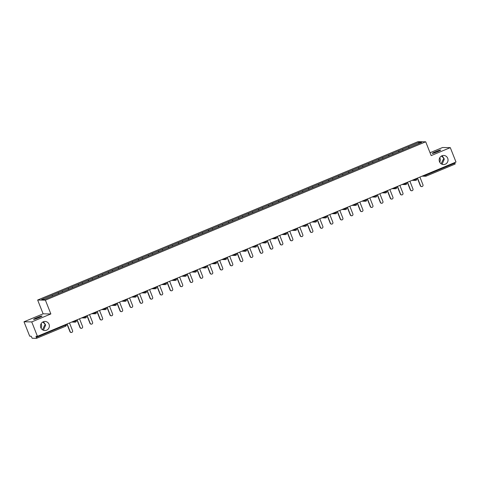 <?xml version="1.0" encoding="UTF-8"?>
<svg xmlns="http://www.w3.org/2000/svg" width="480" height="480" viewBox="0 0 480 480"><rect width="100%" height="100%" fill="white"/><g stroke="black" fill="none" stroke-linecap="round" stroke-linejoin="round"><path stroke-width="0.72" d="M43.434 330.258L45.63 325.104L45.18 324.216L42.456 329.754M49.05 324.276A4.542 4.434 -89.1 0 1 44.868 330.528A4.542 4.434 -89.1 0 1 40.83 327.702A4.542 4.434 -89.1 0 1 45.012 321.45A4.542 4.434 -89.1 0 1 49.05 324.276M41.106 323.712A4.542 4.434 -89.1 0 1 41.034 328.14M442.098 164.274L444.294 159.114L443.844 158.232L441.126 163.764M447.714 158.292A4.542 4.434 -89.1 0 1 443.532 164.544A4.542 4.434 -89.1 0 1 439.5 161.712A4.542 4.434 -89.1 0 1 443.676 155.46A4.542 4.434 -89.1 0 1 447.714 158.292M439.77 157.728A4.542 4.434 -89.1 0 1 439.704 162.156M42.768 322.032L45.18 324.216L43.428 321.72M36.828 317.694A4.542 0.39 158.4 0 1 42.042 316.038A4.542 0.39 158.4 0 1 38.808 317.724A4.542 0.39 158.4 0 1 33.594 319.38A4.542 0.39 158.4 0 1 36.828 317.694M441.438 156.042L443.844 158.232L442.098 155.736M435.492 151.71A4.542 0.39 158.4 0 1 440.706 150.054A4.542 0.39 158.4 0 1 437.472 151.74A4.542 0.39 158.4 0 1 432.258 153.396A4.542 0.39 158.4 0 1 435.492 151.71M24 321.792L31.74 321.912L50.862 313.95L43.122 313.83L24 321.792L29.7 336.186L31.146 336.21L32.184 338.25L36.588 338.316L35.994 336.288L37.44 336.312L456 162.042L450.3 147.642L442.56 147.522L430.038 152.736M43.122 313.83L37.656 300.024L417.972 141.678L425.712 141.798L45.396 300.144L37.656 300.024M52.668 296.028L52.086 295.104L41.658 299.448L44.352 299.49L100.926 275.958M52.086 295.104L58.134 292.566L58.548 293.598M58.776 293.508L58.134 292.566M58.182 292.566L68.148 288.402L68.556 289.434M68.784 289.338L68.148 288.402M68.196 288.402L78.162 284.232L78.57 285.264M78.798 285.168L78.162 284.232M78.204 284.232L88.17 280.062L88.578 281.094M88.806 281.004L88.17 280.062M88.218 280.062L98.184 275.892L98.592 276.93M98.82 276.834L98.184 275.892M98.232 275.892L108.192 271.728L108.606 272.76M108.834 272.664L108.192 271.728M108.24 271.728L118.206 267.558L118.614 268.59M118.842 268.494L118.206 267.558M118.254 267.558L128.22 263.388L128.628 264.42M128.856 264.33L128.22 263.388M128.262 263.388L138.228 259.218L138.636 260.256M138.864 260.16L138.228 259.218M138.276 259.224L148.242 255.054L148.65 256.086M148.878 255.99L148.242 255.054M148.29 255.054L158.25 250.884L158.664 251.916M158.892 251.82L158.25 250.884M158.298 250.884L168.264 246.714L168.672 247.746M168.9 247.656L168.264 246.714M168.312 246.714L178.278 242.544L178.686 243.582M178.914 243.486L178.278 242.544M178.32 242.55L188.286 238.38L188.694 239.412M188.922 239.316L188.286 238.38M188.334 238.38L198.3 234.21L198.708 235.242M198.936 235.146L198.3 234.21M198.348 234.21L208.308 230.04L208.722 231.078M208.95 230.982L208.308 230.04M208.356 230.04L218.322 225.876L218.73 226.908M218.958 226.812L218.322 225.876M218.37 225.876L228.336 221.706L228.744 222.738M228.972 222.642L228.336 221.706M228.378 221.706L238.344 217.536L238.752 218.568M238.98 218.478L238.344 217.536M238.392 217.536L248.358 213.366L248.766 214.404M248.994 214.308L248.358 213.366M248.406 213.366L258.366 209.202L258.78 210.234M259.002 210.138L258.366 209.202M258.414 209.202L268.38 205.032L268.788 206.064M269.016 205.968L268.38 205.032M268.428 205.032L278.394 200.862L278.802 201.894M279.03 201.804L278.394 200.862M278.436 200.862L288.402 196.692L288.81 197.73M289.038 197.634L288.402 196.692M288.45 196.698L298.416 192.528L298.824 193.56M299.052 193.464L298.416 192.528M298.464 192.528L308.424 188.358L308.838 189.39M309.06 189.294L308.424 188.358M308.472 188.358L318.438 184.188L318.846 185.22M319.074 185.13L318.438 184.188M318.486 184.188L328.452 180.024L328.86 181.056M329.088 180.96L328.452 180.024M328.494 180.024L338.46 175.854L338.868 176.886M339.096 176.79L338.46 175.854M338.508 175.854L348.474 171.684L348.882 172.716M349.11 172.626L348.474 171.684M348.516 171.684L358.482 167.514L358.896 168.552M359.118 168.456L358.482 167.514M358.53 167.514L368.496 163.35L368.904 164.382M369.132 164.286L368.496 163.35M368.544 163.35L378.51 159.18L378.918 160.212M379.146 160.116L378.51 159.18M378.552 159.18L388.518 155.01L388.926 156.042M389.154 155.952L388.518 155.01M388.566 155.01L398.532 150.84L398.94 151.878M399.168 151.782L398.532 150.84M398.574 150.846L408.54 146.676L408.954 147.708M409.176 147.612L408.54 146.676M408.588 146.676L419.016 142.332L421.71 142.374L391.26 155.07M100.92 275.94L391.26 155.052M62.676 291.858L62.1 290.94M72.69 287.694L72.108 286.77M82.704 283.524L82.122 282.6M92.712 279.354L92.13 278.436M102.726 275.184L102.144 274.266M112.734 271.02L112.158 270.096M122.748 266.85L122.166 265.926M132.762 262.68L132.18 261.762M142.77 258.516L142.188 257.592M152.784 254.346L152.202 253.422M162.792 250.176L162.216 249.252M172.806 246.006L172.224 245.088M182.82 241.842L182.238 240.918M192.828 237.672L192.246 236.748M202.842 233.502L202.26 232.578M212.85 229.332L212.274 228.414M222.864 225.168L222.282 224.244M232.872 220.998L232.296 220.074M242.886 216.828L242.304 215.91M252.9 212.664L252.318 211.74M262.908 208.494L262.332 207.57M272.922 204.324L272.34 203.4M282.93 200.154L282.354 199.236M292.944 195.99L292.362 195.066M302.958 191.82L302.376 190.896M312.966 187.65L312.39 186.726M322.98 183.48L322.398 182.562M332.988 179.316L332.412 178.392M343.002 175.146L342.42 174.222M353.016 170.976L352.434 170.058M363.024 166.806L362.448 165.888M373.038 162.642L372.456 161.718M383.046 158.472L382.47 157.548M393.06 154.302L392.478 153.384M403.074 150.138L402.492 149.214M425.694 174.66L425.898 175.17L454.968 163.068L454.764 162.552M454.968 163.068L455.148 164.046L426.09 176.142M418.698 143.628L419.016 142.332M31.74 321.912L37.44 336.312M50.862 313.95L45.396 300.144M425.712 141.798L431.178 155.604L450.3 147.642M421.752 186.588L421.518 186.582A1.314 1.284 -89.1 0 1 420.354 185.766L420.588 185.766A1.314 1.284 90.9 0 0 421.752 186.588A1.314 1.284 90.9 0 0 422.958 184.782L419.91 177.066M420.588 185.766L417.534 178.056M420.354 185.766L417.336 178.14M411.744 190.752L411.51 190.752A1.314 1.284 -89.1 0 1 410.34 189.93L410.574 189.936A1.314 1.284 90.9 0 0 411.744 190.752A1.314 1.284 90.9 0 0 412.95 188.946L409.896 181.236M410.574 189.936L407.52 182.226M410.34 189.93L407.322 182.304M401.73 194.922L401.496 194.922A1.314 1.284 -89.1 0 1 400.332 194.1L400.566 194.106A1.314 1.284 90.9 0 0 401.73 194.922A1.314 1.284 90.9 0 0 402.936 193.116L399.882 185.406M400.566 194.106L397.512 186.39M400.332 194.1L397.314 186.474M391.716 199.092L391.488 199.086A1.314 1.284 -89.1 0 1 390.318 198.27L390.552 198.276A1.314 1.284 90.9 0 0 391.716 199.092A1.314 1.284 90.9 0 0 392.928 197.286L389.874 189.57M390.552 198.276L387.498 190.56M390.318 198.27L387.3 190.644M381.708 203.262L381.474 203.256A1.314 1.284 -89.1 0 1 380.31 202.44L380.538 202.44A1.314 1.284 90.9 0 0 381.708 203.262A1.314 1.284 90.9 0 0 382.914 201.456L379.86 193.74M380.538 202.44L377.484 194.73M380.31 202.44L377.286 194.814M371.694 207.426L371.46 207.426A1.314 1.284 -89.1 0 1 370.296 206.604L370.53 206.61A1.314 1.284 90.9 0 0 371.694 207.426A1.314 1.284 90.9 0 0 372.9 205.62L369.852 197.91M370.53 206.61L367.476 198.9M370.296 206.604L367.278 198.978M361.686 211.596L361.452 211.596A1.314 1.284 -89.1 0 1 360.282 210.774L360.516 210.78A1.314 1.284 90.9 0 0 361.686 211.596A1.314 1.284 90.9 0 0 362.892 209.79L359.838 202.08M360.516 210.78L357.462 203.064M360.282 210.774L357.264 203.148M351.672 215.766L351.438 215.76A1.314 1.284 -89.1 0 1 350.274 214.944L350.508 214.944A1.314 1.284 90.9 0 0 351.672 215.766A1.314 1.284 90.9 0 0 352.878 213.96L349.824 206.244M350.508 214.944L347.454 207.234M350.274 214.944L347.256 207.318M341.658 219.936L341.43 219.93A1.314 1.284 -89.1 0 1 340.26 219.114L340.494 219.114A1.314 1.284 90.9 0 0 341.658 219.936A1.314 1.284 90.9 0 0 342.87 218.124L339.816 210.414M340.494 219.114L337.44 211.404M340.26 219.114L337.242 211.488M331.65 224.1L331.416 224.1A1.314 1.284 -89.1 0 1 330.252 223.278L330.48 223.284A1.314 1.284 90.9 0 0 331.65 224.1A1.314 1.284 90.9 0 0 332.856 222.294L329.802 214.584M330.48 223.284L327.426 215.574M330.252 223.278L327.228 215.652M321.636 228.27L321.408 228.264A1.314 1.284 -89.1 0 1 320.238 227.448L320.472 227.454A1.314 1.284 90.9 0 0 321.636 228.27A1.314 1.284 90.9 0 0 322.848 226.464L319.794 218.748M320.472 227.454L317.418 219.738M320.238 227.448L317.22 219.822M311.628 232.44L311.394 232.434A1.314 1.284 -89.1 0 1 310.224 231.618L310.458 231.618A1.314 1.284 90.9 0 0 311.628 232.44A1.314 1.284 90.9 0 0 312.834 230.634L309.78 222.918M310.458 231.618L307.404 223.908M310.224 231.618L307.206 223.992M301.614 236.61L301.38 236.604A1.314 1.284 -89.1 0 1 300.216 235.788L300.45 235.788A1.314 1.284 90.9 0 0 301.614 236.61A1.314 1.284 90.9 0 0 302.82 234.798L299.766 227.088M300.45 235.788L297.396 228.078M300.216 235.788L297.198 228.156M291.6 240.774L291.372 240.774A1.314 1.284 -89.1 0 1 290.202 239.952L290.436 239.958A1.314 1.284 90.9 0 0 291.6 240.774A1.314 1.284 90.9 0 0 292.812 238.968L289.758 231.258M290.436 239.958L287.382 232.242M290.202 239.952L287.184 232.326M281.592 244.944L281.358 244.938A1.314 1.284 -89.1 0 1 280.194 244.122L280.422 244.128A1.314 1.284 90.9 0 0 281.592 244.944A1.314 1.284 90.9 0 0 282.798 243.138L279.744 235.422M280.422 244.128L277.368 236.412M280.194 244.122L277.17 236.496M271.578 249.114L271.35 249.108A1.314 1.284 -89.1 0 1 270.18 248.292L270.414 248.292A1.314 1.284 90.9 0 0 271.578 249.114A1.314 1.284 90.9 0 0 272.79 247.308L269.736 239.592M270.414 248.292L267.36 240.582M270.18 248.292L267.162 240.666M261.57 253.278L261.336 253.278A1.314 1.284 -89.1 0 1 260.166 252.456L260.4 252.462A1.314 1.284 90.9 0 0 261.57 253.278A1.314 1.284 90.9 0 0 262.776 251.472L259.722 243.762M260.4 252.462L257.346 244.752M260.166 252.456L257.148 244.83M251.556 257.448L251.322 257.448A1.314 1.284 -89.1 0 1 250.158 256.626L250.392 256.632A1.314 1.284 90.9 0 0 251.556 257.448A1.314 1.284 90.9 0 0 252.762 255.642L249.708 247.932M250.392 256.632L247.338 248.916M250.158 256.626L247.14 249M241.542 261.618L241.314 261.612A1.314 1.284 -89.1 0 1 240.144 260.796L240.378 260.802A1.314 1.284 90.9 0 0 241.542 261.618A1.314 1.284 90.9 0 0 242.754 259.812L239.7 252.096M240.378 260.802L237.324 253.086M240.144 260.796L237.126 253.17M231.534 265.788L231.3 265.782A1.314 1.284 -89.1 0 1 230.136 264.966L230.364 264.966A1.314 1.284 90.9 0 0 231.534 265.788A1.314 1.284 90.9 0 0 232.74 263.976L229.686 256.266M230.364 264.966L227.31 257.256M230.136 264.966L227.112 257.34M221.52 269.952L221.292 269.952A1.314 1.284 -89.1 0 1 220.122 269.13L220.356 269.136A1.314 1.284 90.9 0 0 221.52 269.952A1.314 1.284 90.9 0 0 222.732 268.146L219.678 260.436M220.356 269.136L217.302 261.426M220.122 269.13L217.104 261.504M211.512 274.122L211.278 274.122A1.314 1.284 -89.1 0 1 210.114 273.3L210.342 273.306A1.314 1.284 90.9 0 0 211.512 274.122A1.314 1.284 90.9 0 0 212.718 272.316L209.664 264.606M210.342 273.306L207.288 265.59M210.114 273.3L207.09 265.674M201.498 278.292L201.264 278.286A1.314 1.284 -89.1 0 1 200.1 277.47L200.334 277.47A1.314 1.284 90.9 0 0 201.498 278.292A1.314 1.284 90.9 0 0 202.704 276.486L199.65 268.77M200.334 277.47L197.28 269.76M200.1 277.47L197.082 269.844M191.484 282.462L191.256 282.456A1.314 1.284 -89.1 0 1 190.086 281.64L190.32 281.64A1.314 1.284 90.9 0 0 191.484 282.462A1.314 1.284 90.9 0 0 192.696 280.65L189.642 272.94M190.32 281.64L187.266 273.93M190.086 281.64L187.068 274.014M181.476 286.626L181.242 286.626A1.314 1.284 -89.1 0 1 180.078 285.804L180.306 285.81A1.314 1.284 90.9 0 0 181.476 286.626A1.314 1.284 90.9 0 0 182.682 284.82L179.628 277.11M180.306 285.81L177.252 278.094M180.078 285.804L177.054 278.178M171.462 290.796L171.234 290.79A1.314 1.284 -89.1 0 1 170.064 289.974L170.298 289.98A1.314 1.284 90.9 0 0 171.462 290.796A1.314 1.284 90.9 0 0 172.674 288.99L169.62 281.274M170.298 289.98L167.244 282.264M170.064 289.974L167.046 282.348M161.454 294.966L161.22 294.96A1.314 1.284 -89.1 0 1 160.056 294.144L160.284 294.144A1.314 1.284 90.9 0 0 161.454 294.966A1.314 1.284 90.9 0 0 162.66 293.16L159.606 285.444M160.284 294.144L157.23 286.434M160.056 294.144L157.032 286.518M151.44 299.136L151.206 299.13A1.314 1.284 -89.1 0 1 150.042 298.314L150.276 298.314A1.314 1.284 90.9 0 0 151.44 299.136A1.314 1.284 90.9 0 0 152.646 297.324L149.592 289.614M150.276 298.314L147.222 290.604M150.042 298.314L147.024 290.682M141.426 303.3L141.198 303.3A1.314 1.284 -89.1 0 1 140.028 302.478L140.262 302.484A1.314 1.284 90.9 0 0 141.426 303.3A1.314 1.284 90.9 0 0 142.638 301.494L139.584 293.784M140.262 302.484L137.208 294.768M140.028 302.478L137.01 294.852M131.418 307.47L131.184 307.464A1.314 1.284 -89.1 0 1 130.02 306.648L130.248 306.654A1.314 1.284 90.9 0 0 131.418 307.47A1.314 1.284 90.9 0 0 132.624 305.664L129.57 297.948M130.248 306.654L127.2 298.938M130.02 306.648L126.996 299.022M121.404 311.64L121.176 311.634A1.314 1.284 -89.1 0 1 120.006 310.818L120.24 310.818A1.314 1.284 90.9 0 0 121.404 311.64A1.314 1.284 90.9 0 0 122.616 309.834L119.562 302.118M120.24 310.818L117.186 303.108M120.006 310.818L116.988 303.192M111.396 315.804L111.162 315.804A1.314 1.284 -89.1 0 1 109.998 314.982L110.226 314.988A1.314 1.284 90.9 0 0 111.396 315.804A1.314 1.284 90.9 0 0 112.602 313.998L109.548 306.288M110.226 314.988L107.172 307.278M109.998 314.982L106.974 307.356M101.382 319.974L101.148 319.974A1.314 1.284 -89.1 0 1 99.984 319.152L100.218 319.158A1.314 1.284 90.9 0 0 101.382 319.974A1.314 1.284 90.9 0 0 102.588 318.168L99.534 310.458M100.218 319.158L97.164 311.442M99.984 319.152L96.966 311.526M91.368 324.144L91.14 324.138A1.314 1.284 -89.1 0 1 89.97 323.322L90.204 323.328A1.314 1.284 90.9 0 0 91.368 324.144A1.314 1.284 90.9 0 0 92.58 322.338L89.526 314.622M90.204 323.328L87.15 315.612M89.97 323.322L86.952 315.696M81.36 328.314L81.126 328.308A1.314 1.284 -89.1 0 1 79.962 327.492L80.19 327.492A1.314 1.284 90.9 0 0 81.36 328.314A1.314 1.284 90.9 0 0 82.566 326.502L79.512 318.792M80.19 327.492L77.142 319.782M79.962 327.492L76.944 319.866M71.346 332.478L71.118 332.478A1.314 1.284 -89.1 0 1 69.948 331.656L70.182 331.662A1.314 1.284 90.9 0 0 71.346 332.478A1.314 1.284 90.9 0 0 72.558 330.672L69.504 322.962M70.182 331.662L67.128 323.952M69.948 331.656L66.93 324.03M423.546 175.554L425.898 175.17L426.054 176.154A1.062 1.038 -89.1 0 1 424.704 175.572L424.53 175.14M36.408 337.338L66.24 324.84A1.062 1.062 0 0 1 65.658 326.214L36.6 338.31L65.658 326.214L65.274 324.72M416.046 180.324A1.062 1.038 -89.1 0 1 415.638 180.402A1.062 1.062 0 0 0 416.646 178.944L416.466 178.5L416.646 178.944L415.884 179.34L414.69 179.736L414.522 179.31M416.082 180.306A1.062 1.038 90.9 0 0 416.628 178.974M413.532 179.718L414.69 179.736A1.062 1.038 -89.1 0 0 415.638 180.402L412.032 180.348M406.032 184.494A1.062 1.038 -89.1 0 1 405.624 184.572A1.062 1.062 0 0 0 406.632 183.114L406.452 182.67L406.632 183.114L405.876 183.51L404.682 183.906L404.508 183.48M403.524 183.888L404.682 183.906A1.062 1.038 -89.1 0 0 405.624 184.572L402.024 184.512M396.426 186.846L396.618 187.284L395.862 187.68L394.668 188.076L394.5 187.644M393.51 188.058L394.668 188.076A1.062 1.038 -89.1 0 0 395.616 188.736A1.062 1.062 0 0 0 396.042 188.658A1.062 1.038 -89.1 0 1 395.616 188.736L392.01 188.682M386.412 191.016L386.61 191.454L385.848 191.844L384.654 192.246L384.486 191.814M383.502 192.228L384.654 192.246A1.062 1.038 -89.1 0 0 385.602 192.906A1.062 1.062 0 0 0 386.61 191.454L386.43 191.004M376.596 195.618L376.422 195.174L376.596 195.618A1.062 1.038 90.9 0 1 376.032 196.98A1.062 1.062 0 0 0 376.596 195.618L374.646 196.41L374.472 195.984M373.488 196.392L374.646 196.41A1.062 1.038 -89.1 0 0 375.588 197.076A1.062 1.062 0 0 0 376.014 196.992M366.39 199.35L366.588 199.788L365.826 200.184L364.632 200.58L364.464 200.154M363.474 200.562L364.632 200.58A1.062 1.038 -89.1 0 0 365.58 201.246A1.062 1.062 0 0 0 366.588 199.788L366.408 199.344M356.376 203.52L356.574 203.958L355.818 204.354L354.624 204.75L354.45 204.318M353.466 204.732L354.624 204.75A1.062 1.038 -89.1 0 0 355.566 205.41A1.062 1.062 0 0 0 355.992 205.332A1.062 1.038 -89.1 0 1 355.566 205.41L351.966 205.356M345.96 209.502A1.062 1.038 -89.1 0 1 345.558 209.58A1.062 1.062 0 0 0 346.56 208.122L346.386 207.678L346.56 208.122L345.804 208.518L344.61 208.92L344.442 208.488M343.452 208.902L344.61 208.92A1.062 1.038 -89.1 0 0 345.558 209.58L341.952 209.526M335.952 213.672A1.062 1.038 -89.1 0 1 335.544 213.75A1.062 1.062 0 0 0 336.552 212.292L336.372 211.848L336.552 212.292L335.796 212.688L334.596 213.084L334.428 212.658M333.444 213.066L334.596 213.084A1.062 1.038 -89.1 0 0 335.544 213.75L331.938 213.69M326.34 216.024L326.538 216.462L325.782 216.858L324.588 217.254L324.414 216.828M323.43 217.236L324.588 217.254A1.062 1.038 -89.1 0 0 325.53 217.92A1.062 1.062 0 0 0 325.956 217.836A1.062 1.038 -89.1 0 1 325.53 217.92L321.93 217.86M316.332 220.194L316.53 220.632L315.768 221.028L314.574 221.424L314.406 220.992M313.416 221.406L314.574 221.424A1.062 1.038 -89.1 0 0 315.522 222.084A1.062 1.062 0 0 0 315.948 222.006A1.062 1.038 90.9 0 0 316.512 220.656M306.318 224.358L306.516 224.796L305.76 225.192L304.566 225.588L304.392 225.162M303.408 225.57L304.566 225.588A1.062 1.038 -89.1 0 0 305.508 226.254A1.062 1.062 0 0 0 305.934 226.17A1.062 1.038 90.9 0 0 306.504 224.826M296.31 228.528L296.478 228.96L295.746 229.362L294.552 229.758L294.384 229.332M293.394 229.74L294.552 229.758A1.062 1.038 -89.1 0 0 295.5 230.424A1.062 1.062 0 0 0 296.502 228.966L296.328 228.522M286.296 232.698L286.494 233.136L285.738 233.532L284.538 233.928L284.37 233.496M283.386 233.91L284.538 233.928A1.062 1.038 -89.1 0 0 285.486 234.594A1.062 1.062 0 0 0 285.912 234.51A1.062 1.038 -89.1 0 1 285.486 234.594L281.886 234.534M276.282 236.868L276.48 237.306L275.724 237.696L274.53 238.098L274.356 237.666M273.372 238.08L274.53 238.098A1.062 1.038 -89.1 0 0 275.472 238.758A1.062 1.062 0 0 0 275.898 238.68A1.062 1.038 90.9 0 0 276.468 237.33M265.872 242.85A1.062 1.038 -89.1 0 1 265.464 242.928A1.062 1.062 0 0 0 266.472 241.47L266.292 241.026L266.472 241.47L265.71 241.866L264.516 242.262L264.348 241.836M263.364 242.244L264.516 242.262A1.062 1.038 -89.1 0 0 265.464 242.928L261.858 242.874M256.26 245.202L256.458 245.64L255.702 246.036L254.508 246.432L254.334 246.006M253.35 246.414L254.508 246.432A1.062 1.038 -89.1 0 0 255.45 247.098A1.062 1.062 0 0 0 255.876 247.014A1.062 1.038 -89.1 0 1 255.45 247.098L251.85 247.038M246.252 249.372L246.444 249.81L245.688 250.206L244.494 250.602L244.326 250.17M243.336 250.584L244.494 250.602A1.062 1.038 -89.1 0 0 245.442 251.262A1.062 1.062 0 0 0 246.444 249.81L246.27 249.36M235.836 255.354A1.062 1.038 -89.1 0 1 235.428 255.432A1.062 1.062 0 0 0 236.436 253.974L236.256 253.53L236.436 253.974L235.68 254.37L234.48 254.772L234.312 254.34M233.328 254.754L234.48 254.772A1.062 1.038 -89.1 0 0 235.428 255.432L231.828 255.378M226.224 257.706L226.398 258.138L225.666 258.54L224.472 258.936L224.304 258.51M223.314 258.918L224.472 258.936A1.062 1.038 -89.1 0 0 225.414 259.602A1.062 1.062 0 0 0 226.422 258.144L226.248 257.7M216.216 261.876L216.414 262.314L215.652 262.71L214.458 263.106L214.29 262.68M213.306 263.088L214.458 263.106A1.062 1.038 -89.1 0 0 215.406 263.772A1.062 1.062 0 0 0 215.832 263.688A1.062 1.038 -89.1 0 1 215.406 263.772L211.8 263.712M206.202 266.046L206.4 266.484L205.644 266.88L204.45 267.276L204.276 266.844M203.292 267.258L204.45 267.276A1.062 1.038 -89.1 0 0 205.392 267.936A1.062 1.062 0 0 0 206.4 266.484L206.226 266.034M195.792 272.028A1.062 1.038 -89.1 0 1 195.384 272.106A1.062 1.062 0 0 0 196.386 270.648L196.212 270.204L196.386 270.648L195.63 271.044L194.436 271.446L194.268 271.014M193.278 271.422L194.436 271.446A1.062 1.038 -89.1 0 0 195.384 272.106L191.778 272.052M186.18 274.38L186.378 274.818L185.622 275.214L184.422 275.61L184.254 275.184M183.27 275.592L184.422 275.61A1.062 1.038 -89.1 0 0 185.37 276.276A1.062 1.062 0 0 0 186.378 274.818L186.198 274.374M176.166 278.55L176.364 278.988L175.608 279.384L174.414 279.78L174.246 279.348M173.256 279.762L174.414 279.78A1.062 1.038 -89.1 0 0 175.356 280.446A1.062 1.062 0 0 0 176.364 278.988L176.19 278.538M166.356 283.158L166.176 282.708L166.356 283.158A1.062 1.038 90.9 0 1 165.792 284.52A1.062 1.062 0 0 0 166.356 283.158L164.4 283.95L164.232 283.518M163.248 283.932L164.4 283.95A1.062 1.038 -89.1 0 0 165.348 284.61A1.062 1.062 0 0 0 165.774 284.532M156.144 286.884L156.318 287.316L155.586 287.718L154.392 288.114L154.218 287.688M153.234 288.096L154.392 288.114A1.062 1.038 -89.1 0 0 155.334 288.78A1.062 1.062 0 0 0 156.342 287.322L156.168 286.878M146.136 291.054L146.328 291.492L145.572 291.888L144.378 292.284L144.21 291.858M143.22 292.266L144.378 292.284A1.062 1.038 -89.1 0 0 145.326 292.95A1.062 1.062 0 0 0 145.752 292.866A1.062 1.038 -89.1 0 1 145.326 292.95L141.72 292.89M136.122 295.224L136.32 295.662L135.564 296.058L134.364 296.454L134.196 296.022M133.212 296.436L134.364 296.454A1.062 1.038 -89.1 0 0 135.312 297.114A1.062 1.062 0 0 0 135.738 297.036A1.062 1.038 90.9 0 0 136.302 295.686M126.108 299.394L126.306 299.832L125.55 300.222L124.356 300.624L124.188 300.192M123.198 300.606L124.356 300.624A1.062 1.038 -89.1 0 0 125.304 301.284A1.062 1.062 0 0 0 125.724 301.206A1.062 1.038 90.9 0 0 126.294 299.856M116.1 303.558L116.298 303.996L115.536 304.392L114.342 304.788L114.174 304.362M113.19 304.77L114.342 304.788A1.062 1.038 -89.1 0 0 115.29 305.454A1.062 1.062 0 0 0 115.716 305.37A1.062 1.038 -89.1 0 1 115.29 305.454L111.684 305.394M106.086 307.728L106.284 308.166L105.528 308.562L104.334 308.958L104.16 308.532M103.176 308.94L104.334 308.958A1.062 1.038 -89.1 0 0 105.276 309.624A1.062 1.062 0 0 0 105.702 309.54A1.062 1.038 -89.1 0 1 105.276 309.624L101.676 309.564M96.078 311.898L96.27 312.336L95.514 312.732L94.32 313.128L94.152 312.696M93.162 313.11L94.32 313.128A1.062 1.038 -89.1 0 0 95.268 313.788A1.062 1.062 0 0 0 95.694 313.71A1.062 1.038 90.9 0 0 96.258 312.36M85.662 317.88A1.062 1.038 -89.1 0 1 85.254 317.958A1.062 1.062 0 0 0 86.262 316.5L86.082 316.056L86.262 316.5L85.506 316.896L84.306 317.298L84.138 316.866M83.154 317.28L84.306 317.298A1.062 1.038 -89.1 0 0 85.254 317.958L81.654 317.904M76.05 320.232L76.248 320.67L75.492 321.066L74.298 321.462L74.13 321.036M73.14 321.444L74.298 321.462A1.062 1.038 -89.1 0 0 75.246 322.128A1.062 1.062 0 0 0 75.672 322.044A1.062 1.038 -89.1 0 1 75.246 322.128L71.64 322.068M66.042 324.402L66.24 324.84L66.06 324.396M406.068 184.476A1.062 1.038 90.9 0 0 406.62 183.138M396.054 188.646A1.062 1.038 90.9 0 0 396.606 187.308M386.046 192.816A1.062 1.038 90.9 0 0 386.592 191.478M386.01 192.828A1.062 1.038 -89.1 0 1 385.602 192.906L381.996 192.852M375.996 196.998A1.062 1.038 -89.1 0 1 375.588 197.076L371.988 197.016M366.024 201.15A1.062 1.038 90.9 0 0 366.57 199.812M365.988 201.168A1.062 1.038 -89.1 0 1 365.58 201.246L361.974 201.186M356.01 205.32A1.062 1.038 90.9 0 0 356.562 203.982M345.996 209.484A1.062 1.038 90.9 0 0 346.548 208.152M335.988 213.654A1.062 1.038 90.9 0 0 336.534 212.316M325.974 217.824A1.062 1.038 90.9 0 0 326.526 216.486M315.93 222.006A1.062 1.038 -89.1 0 1 315.522 222.084L311.916 222.03M305.916 226.176A1.062 1.038 -89.1 0 1 305.508 226.254L301.908 226.2M295.938 230.328A1.062 1.038 90.9 0 0 296.49 228.99M295.902 230.346A1.062 1.038 -89.1 0 1 295.5 230.424L291.894 230.364M285.93 234.498A1.062 1.038 90.9 0 0 286.476 233.16M275.88 238.68A1.062 1.038 -89.1 0 1 275.472 238.758L271.872 238.704M265.908 242.832A1.062 1.038 90.9 0 0 266.454 241.5M255.894 247.002A1.062 1.038 90.9 0 0 256.446 245.664M245.88 251.172A1.062 1.038 90.9 0 0 246.432 249.834M245.85 251.184A1.062 1.038 -89.1 0 1 245.442 251.262L241.836 251.208M235.872 255.342A1.062 1.038 90.9 0 0 236.418 254.004M225.858 259.506A1.062 1.038 90.9 0 0 226.41 258.168M225.822 259.524A1.062 1.038 -89.1 0 1 225.414 259.602L221.814 259.542M215.85 263.676A1.062 1.038 90.9 0 0 216.396 262.338M205.836 267.846A1.062 1.038 90.9 0 0 206.388 266.508M205.8 267.858A1.062 1.038 -89.1 0 1 205.392 267.936L201.792 267.882M195.822 272.01A1.062 1.038 90.9 0 0 196.374 270.678M185.814 276.18A1.062 1.038 90.9 0 0 186.36 274.842M185.778 276.198A1.062 1.038 -89.1 0 1 185.37 276.276L181.77 276.216M175.8 280.35A1.062 1.038 90.9 0 0 176.352 279.012M175.764 280.368A1.062 1.038 -89.1 0 1 175.356 280.446L171.756 280.386M165.756 284.532A1.062 1.038 -89.1 0 1 165.348 284.61L161.742 284.556M155.778 288.684A1.062 1.038 90.9 0 0 156.33 287.352M155.742 288.702A1.062 1.038 -89.1 0 1 155.334 288.78L151.734 288.726M145.764 292.854A1.062 1.038 90.9 0 0 146.316 291.516M135.72 297.036A1.062 1.038 -89.1 0 1 135.312 297.114L131.712 297.06M125.706 301.206A1.062 1.038 -89.1 0 1 125.304 301.284L121.698 301.23M115.734 305.358A1.062 1.038 90.9 0 0 116.28 304.02M105.72 309.528A1.062 1.038 90.9 0 0 106.272 308.19M95.676 313.71A1.062 1.038 -89.1 0 1 95.268 313.788L91.662 313.734M85.698 317.862A1.062 1.038 90.9 0 0 86.25 316.53M75.684 322.032A1.062 1.038 90.9 0 0 76.236 320.694M65.676 326.202A1.062 1.038 90.9 0 0 66.222 324.864M455.148 164.046L426.072 176.154A1.062 1.062 0 0 1 425.646 176.232L422.046 176.178M396.042 188.658A1.062 1.062 0 0 0 396.618 187.284L396.444 186.834M355.992 205.332A1.062 1.062 0 0 0 356.574 203.958L356.394 203.508M325.956 217.836A1.062 1.062 0 0 0 326.538 216.462L326.364 216.018M315.948 222.006A1.062 1.062 0 0 0 316.53 220.632L316.35 220.182M305.934 226.17A1.062 1.062 0 0 0 306.516 224.796L306.342 224.352M285.912 234.51A1.062 1.062 0 0 0 286.494 233.136L286.314 232.686M275.898 238.68A1.062 1.062 0 0 0 276.48 237.306L276.306 236.856M255.876 247.014A1.062 1.062 0 0 0 256.458 245.64L256.284 245.196M215.832 263.688A1.062 1.062 0 0 0 216.414 262.314L216.234 261.87M145.752 292.866A1.062 1.062 0 0 0 146.328 291.492L146.154 291.048M135.738 297.036A1.062 1.062 0 0 0 136.32 295.662L136.14 295.212M125.724 301.206A1.062 1.062 0 0 0 126.306 299.832L126.132 299.382M115.716 305.37A1.062 1.062 0 0 0 116.298 303.996L116.118 303.552M105.702 309.54A1.062 1.062 0 0 0 106.284 308.166L106.11 307.722M95.694 313.71A1.062 1.062 0 0 0 96.27 312.336L96.096 311.886M75.672 322.044A1.062 1.062 0 0 0 76.248 320.67L76.074 320.226"/></g></svg>
